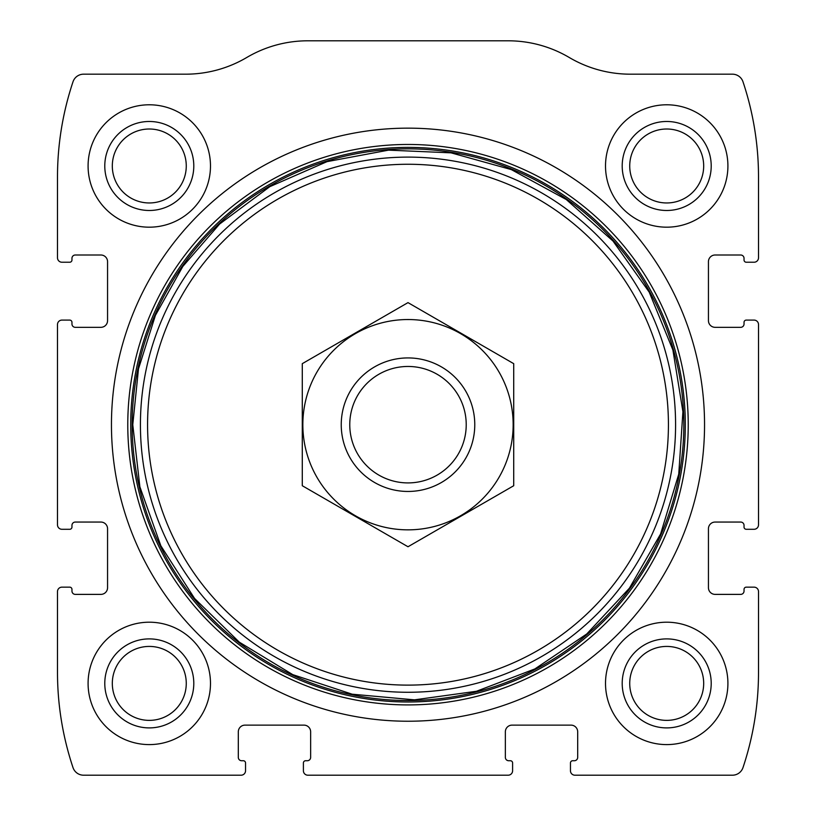 <?xml version="1.0" encoding="UTF-8"?>
<svg xmlns="http://www.w3.org/2000/svg" width="816" height="816" viewBox="0 0 816 816"><rect width="100%" height="100%" fill="white"/><g stroke="black" fill="none" stroke-linecap="round" stroke-linejoin="round"><path stroke-width="1.22" d="M57.487 591.6L57.487 672.272A300.441 300.441 0 0 0 73.012 767.601A11.128 11.128 0 0 0 83.569 775.2L241.087 775.2A4.447 4.447 0 0 0 245.545 770.753L245.545 762.96A2.224 2.224 0 0 0 243.321 760.736L241.648 760.736A3.335 3.335 0 0 1 238.313 757.401L238.313 731.799A6.681 6.681 0 0 1 244.984 725.128L303.96 725.128A6.681 6.681 0 0 1 310.641 731.799L310.641 757.401A3.335 3.335 0 0 1 307.295 760.736L305.633 760.736A2.224 2.224 0 0 0 303.399 762.96L303.399 770.753A4.447 4.447 0 0 0 307.856 775.2L508.144 775.2A4.447 4.447 0 0 0 512.601 770.753L512.601 762.96A2.224 2.224 0 0 0 510.367 760.736L508.705 760.736A3.335 3.335 0 0 1 505.359 757.401L505.359 731.799A6.681 6.681 0 0 1 512.04 725.128L571.016 725.128A6.681 6.681 0 0 1 577.687 731.799L577.687 757.401A3.335 3.335 0 0 1 574.352 760.736L572.679 760.736A2.224 2.224 0 0 0 570.455 762.96L570.455 770.753A4.447 4.447 0 0 0 574.913 775.2L732.431 775.2A11.128 11.128 0 0 0 742.988 767.601A300.441 300.441 0 0 0 758.513 672.272L758.513 591.6A4.447 4.447 0 0 0 754.055 587.153L746.273 587.153A2.224 2.224 0 0 0 744.039 589.376L744.039 591.039A3.335 3.335 0 0 1 740.704 594.385L715.112 594.385A6.681 6.681 0 0 1 708.441 587.704L708.441 528.727A6.681 6.681 0 0 1 715.112 522.056L740.704 522.056A3.335 3.335 0 0 1 744.039 525.392L744.039 527.065A2.224 2.224 0 0 0 746.273 529.288L754.055 529.288A4.447 4.447 0 0 0 758.513 524.841L758.513 324.544A4.447 4.447 0 0 0 754.055 320.096L746.273 320.096A2.224 2.224 0 0 0 744.039 322.32L744.039 323.993A3.335 3.335 0 0 1 740.704 327.328L715.112 327.328A6.681 6.681 0 0 1 708.441 320.647L708.441 261.681A6.681 6.681 0 0 1 715.112 255L740.704 255A3.335 3.335 0 0 1 744.039 258.335L744.039 260.008A2.224 2.224 0 0 0 746.273 262.232L754.055 262.232A4.447 4.447 0 0 0 758.513 257.785L758.513 177.113A300.441 300.441 0 0 0 742.988 81.773A11.128 11.128 0 0 0 732.431 74.185L630.34 74.185A120.176 120.176 0 0 1 569.242 57.487A120.176 120.176 0 0 0 508.144 40.8L307.856 40.8A120.176 120.176 0 0 0 246.758 57.487A120.176 120.176 0 0 1 185.66 74.185L83.569 74.185A11.128 11.128 0 0 0 73.012 81.773A300.441 300.441 0 0 0 57.487 177.113L57.487 257.785A4.447 4.447 0 0 0 61.945 262.232L69.727 262.232A2.224 2.224 0 0 0 71.961 260.008L71.961 258.335A3.335 3.335 0 0 1 75.296 255L100.888 255A6.681 6.681 0 0 1 107.559 261.681L107.559 320.647A6.681 6.681 0 0 1 100.888 327.328L75.296 327.328A3.335 3.335 0 0 1 71.961 323.993L71.961 322.32A2.224 2.224 0 0 0 69.727 320.096L61.945 320.096A4.447 4.447 0 0 0 57.487 324.544L57.487 524.841A4.447 4.447 0 0 0 61.945 529.288L69.727 529.288A2.224 2.224 0 0 0 71.961 527.065L71.961 525.392A3.335 3.335 0 0 1 75.296 522.056L100.888 522.056A6.681 6.681 0 0 1 107.559 528.727L107.559 587.704A6.681 6.681 0 0 1 100.888 594.385L75.296 594.385A3.335 3.335 0 0 1 71.961 591.039L71.961 589.376A2.224 2.224 0 0 0 69.727 587.153L61.945 587.153A4.447 4.447 0 0 0 57.487 591.6M704.545 424.687A296.545 296.545 0 0 0 408 128.153A296.545 296.545 0 0 0 111.455 424.687A296.545 296.545 0 0 0 408 721.232A296.545 296.545 0 0 0 704.545 424.687M88.087 683.4A61.2 61.2 0 0 1 179.887 630.401A61.2 61.2 0 0 1 179.887 736.399A61.2 61.2 0 0 1 88.087 683.4M88.087 165.985A61.2 61.2 0 0 1 179.887 112.985A61.2 61.2 0 0 1 179.887 218.984A61.2 61.2 0 0 1 88.087 165.985M605.513 683.4A61.2 61.2 0 0 1 697.313 630.401A61.2 61.2 0 0 1 697.313 736.399A61.2 61.2 0 0 1 605.513 683.4M605.513 165.985A61.2 61.2 0 0 1 697.313 112.985A61.2 61.2 0 0 1 697.313 218.984A61.2 61.2 0 0 1 605.513 165.985M622.2 165.985A44.513 44.513 0 0 1 688.959 127.439A44.513 44.513 0 0 1 688.959 204.53A44.513 44.513 0 0 1 622.2 165.985M629.728 165.985A36.985 36.985 0 0 1 685.195 133.957A36.985 36.985 0 0 1 685.195 198.013A36.985 36.985 0 0 1 629.728 165.985M622.2 683.4A44.513 44.513 0 0 1 688.959 644.854A44.513 44.513 0 0 1 688.959 721.946A44.513 44.513 0 0 1 622.2 683.4M629.728 683.4A36.985 36.985 0 0 1 685.195 651.372A36.985 36.985 0 0 1 685.195 715.428A36.985 36.985 0 0 1 629.728 683.4M104.785 165.985A44.513 44.513 0 0 1 171.544 127.439A44.513 44.513 0 0 1 171.544 204.53A44.513 44.513 0 0 1 104.785 165.985M112.312 165.985A36.985 36.985 0 0 1 167.78 133.957A36.985 36.985 0 0 1 167.78 198.013A36.985 36.985 0 0 1 112.312 165.985M104.785 683.4A44.513 44.513 0 0 1 171.544 644.854A44.513 44.513 0 0 1 171.544 721.946A44.513 44.513 0 0 1 104.785 683.4M112.312 683.4A36.985 36.985 0 0 1 167.78 651.372A36.985 36.985 0 0 1 167.78 715.428A36.985 36.985 0 0 1 112.312 683.4M349.768 424.687A58.232 58.232 0 0 1 437.111 374.258A58.232 58.232 0 0 1 437.111 475.116A58.232 58.232 0 0 1 349.768 424.687M341.241 424.687A66.759 66.759 0 0 1 441.385 366.874A66.759 66.759 0 0 1 441.385 482.511A66.759 66.759 0 0 1 341.241 424.687M408 319.535A105.152 105.152 0 0 1 499.066 477.268A105.152 105.152 0 0 1 316.934 477.268A105.152 105.152 0 0 1 408 319.535M513.713 485.724L513.713 363.661L408 302.624L302.287 363.661L302.287 485.724L408 546.751L513.713 485.724M127.775 424.687A280.225 280.225 0 0 1 548.117 182.009A280.225 280.225 0 0 1 548.117 667.376A280.225 280.225 0 0 1 127.775 424.687M130.713 424.687A277.287 277.287 0 0 1 546.649 184.549A277.287 277.287 0 0 1 546.649 664.836A277.287 277.287 0 0 1 130.713 424.687M132.161 424.687A275.839 275.839 0 0 1 545.914 185.813A275.839 275.839 0 0 1 545.914 663.571A275.839 275.839 0 0 1 132.161 424.687M140.423 424.687A267.577 267.577 0 0 1 541.793 192.964A267.577 267.577 0 0 1 541.793 656.421A267.577 267.577 0 0 1 140.423 424.687M147.574 424.687A260.426 260.426 0 0 1 538.213 199.155A260.426 260.426 0 0 1 538.213 650.23A260.426 260.426 0 0 1 147.574 424.687M132.773 424.687L139.883 486.836L160.834 545.771L194.555 598.454L239.312 642.161L292.771 674.638L352.186 694.202L414.487 699.842L476.442 691.274L534.878 668.936L586.745 633.981L629.391 588.214L660.593 534.001L678.749 474.137L682.921 411.723L672.894 349.982L649.189 292.097L613.02 241.057L566.263 199.512L511.326 169.595L451.054 152.847L388.559 150.144L327.073 161.629L269.759 186.691L219.596 224.053L182.825 266.434L155.407 315.384L138.485 368.873L132.773 424.687"/></g></svg>
